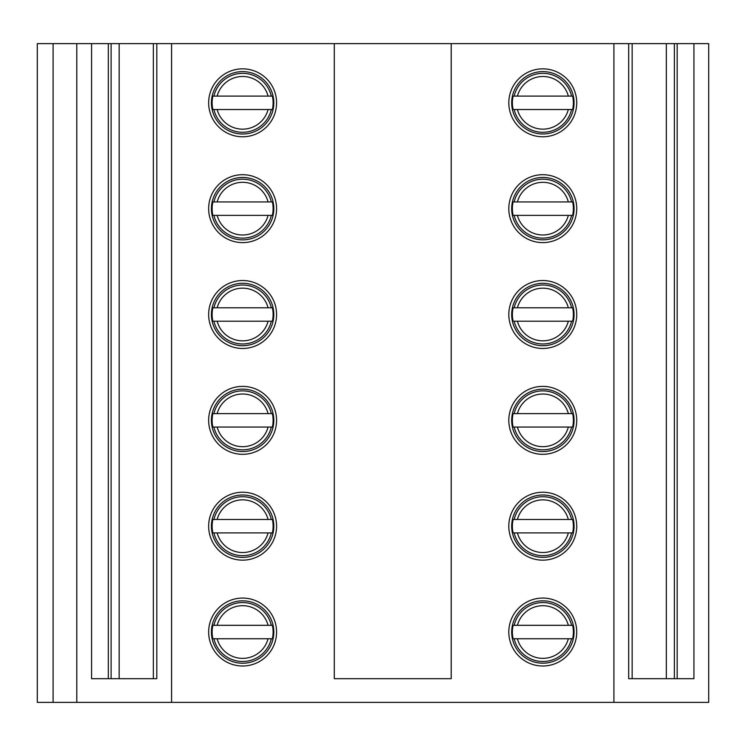 <?xml version="1.0" encoding="UTF-8"?>
<svg xmlns="http://www.w3.org/2000/svg" width="746" height="746" viewBox="0 0 746 746"><rect width="100%" height="100%" fill="white"/><g stroke="black" fill="none" stroke-linecap="round" stroke-linejoin="round"><path stroke-width="1.12" d="M212.871 625.316L217.151 625.316A26.334 26.334 0 0 1 268.084 625.316L212.871 625.316A30.493 30.493 0 0 0 212.871 638.744L272.365 638.744A30.493 30.493 0 0 0 272.365 625.316L268.084 625.316L272.365 625.316M212.871 638.744L217.151 638.744A26.334 26.334 0 0 0 268.084 638.744L272.365 638.744M212.181 625.167A31.201 31.201 0 0 0 239.158 663.045A31.201 31.201 0 0 0 273.819 632.03A31.201 31.201 0 0 0 212.181 625.167M451.199 678.683L334.292 678.683L334.292 43.622L451.199 43.622L451.199 678.683M76.791 43.622L119.164 43.622L119.164 678.683L153.34 678.683L153.34 43.622L171.58 43.622L171.58 702.378L37.3 702.378L37.3 43.622L76.791 43.622L76.791 702.378M119.164 43.622L153.34 43.622M242.618 598.068A33.962 33.962 0 0 0 208.647 632.03A33.962 33.962 0 0 0 242.618 666.001A33.962 33.962 0 0 0 276.579 632.03A33.962 33.962 0 0 0 242.618 598.068M242.618 492.229A33.962 33.962 0 0 0 208.647 526.191A33.962 33.962 0 0 0 242.618 560.153A33.962 33.962 0 0 0 276.579 526.191A33.962 33.962 0 0 0 242.618 492.229M242.618 386.381A33.962 33.962 0 0 0 208.647 420.343A33.962 33.962 0 0 0 242.618 454.314A33.962 33.962 0 0 0 276.579 420.343A33.962 33.962 0 0 0 242.618 386.381M242.618 280.533A33.962 33.962 0 0 0 208.647 314.504A33.962 33.962 0 0 0 242.618 348.466A33.962 33.962 0 0 0 276.579 314.504A33.962 33.962 0 0 0 242.618 280.533M242.618 174.695A33.962 33.962 0 0 0 208.647 208.656A33.962 33.962 0 0 0 242.618 242.618A33.962 33.962 0 0 0 276.579 208.656A33.962 33.962 0 0 0 242.618 174.695M242.618 68.846A33.962 33.962 0 0 0 208.647 102.817A33.962 33.962 0 0 0 242.618 136.779A33.962 33.962 0 0 0 276.579 102.817A33.962 33.962 0 0 0 242.618 68.846M451.199 43.622L613.911 43.622L613.911 702.378L171.58 702.378M171.58 43.622L334.292 43.622M542.771 598.068A33.962 33.962 0 0 0 508.809 632.03A33.962 33.962 0 0 0 542.771 666.001A33.962 33.962 0 0 0 576.733 632.03A33.962 33.962 0 0 0 542.771 598.068M542.771 492.229A33.962 33.962 0 0 0 508.809 526.191A33.962 33.962 0 0 0 542.771 560.153A33.962 33.962 0 0 0 576.733 526.191A33.962 33.962 0 0 0 542.771 492.229M542.771 386.381A33.962 33.962 0 0 0 508.809 420.343A33.962 33.962 0 0 0 542.771 454.314A33.962 33.962 0 0 0 576.733 420.343A33.962 33.962 0 0 0 542.771 386.381M542.771 280.533A33.962 33.962 0 0 0 508.809 314.504A33.962 33.962 0 0 0 542.771 348.466A33.962 33.962 0 0 0 576.733 314.504A33.962 33.962 0 0 0 542.771 280.533M542.771 174.695A33.962 33.962 0 0 0 508.809 208.656A33.962 33.962 0 0 0 542.771 242.618A33.962 33.962 0 0 0 576.733 208.656A33.962 33.962 0 0 0 542.771 174.695M542.771 68.846A33.962 33.962 0 0 0 508.809 102.817A33.962 33.962 0 0 0 542.771 136.779A33.962 33.962 0 0 0 576.733 102.817A33.962 33.962 0 0 0 542.771 68.846M613.911 43.622L666.337 43.622L666.337 678.683L632.16 678.683L632.16 43.622M666.337 43.622L674.375 43.622L674.375 678.683M674.375 43.622L708.7 43.622L708.7 702.378L613.911 702.378M693.929 43.622L693.929 678.683L628.682 678.683L628.682 43.622M156.809 43.622L156.809 678.683L91.562 678.683L91.562 43.622M111.117 43.622L111.117 678.683M513.127 307.79L517.416 307.79A26.334 26.334 0 0 1 568.34 307.79L513.127 307.79A30.493 30.493 0 0 0 513.127 321.218L572.63 321.218A30.493 30.493 0 0 0 572.63 307.79L568.34 307.79L572.63 307.79M513.127 321.218L517.416 321.218A26.334 26.334 0 0 0 568.34 321.218L572.63 321.218M512.446 307.632A31.201 31.201 0 0 0 539.423 345.51A31.201 31.201 0 0 0 574.075 314.504A31.201 31.201 0 0 0 512.446 307.632M212.871 307.79L217.151 307.79A26.334 26.334 0 0 1 268.084 307.79L212.871 307.79A30.493 30.493 0 0 0 212.871 321.218L272.365 321.218A30.493 30.493 0 0 0 272.365 307.79L268.084 307.79L272.365 307.79M212.871 321.218L217.151 321.218A26.334 26.334 0 0 0 268.084 321.218L272.365 321.218M212.181 307.632A31.201 31.201 0 0 0 239.158 345.51A31.201 31.201 0 0 0 273.819 314.504A31.201 31.201 0 0 0 212.181 307.632M513.127 201.942L517.416 201.942A26.334 26.334 0 0 1 568.34 201.942L513.127 201.942A30.493 30.493 0 0 0 513.127 215.37L572.63 215.37A30.493 30.493 0 0 0 572.63 201.942L568.34 201.942L572.63 201.942M513.127 215.37L517.416 215.37A26.334 26.334 0 0 0 568.34 215.37L572.63 215.37M512.446 215.529A31.201 31.201 0 0 0 574.075 208.656A31.201 31.201 0 0 0 539.423 177.651A31.201 31.201 0 0 0 512.446 215.529M212.871 201.942L217.151 201.942A26.334 26.334 0 0 1 268.084 201.942L212.871 201.942A30.493 30.493 0 0 0 212.871 215.37L272.365 215.37A30.493 30.493 0 0 0 272.365 201.942L268.084 201.942L272.365 201.942M212.871 215.37L217.151 215.37A26.334 26.334 0 0 0 268.084 215.37L272.365 215.37M212.181 215.529A31.201 31.201 0 0 0 273.819 208.656A31.201 31.201 0 0 0 239.158 177.651A31.201 31.201 0 0 0 212.181 215.529M513.127 96.103L517.416 96.103A26.334 26.334 0 0 1 568.34 96.103L513.127 96.103A30.493 30.493 0 0 0 513.127 109.531L572.63 109.531A30.493 30.493 0 0 0 572.63 96.103L568.34 96.103L572.63 96.103M513.127 109.531L517.416 109.531A26.334 26.334 0 0 0 568.34 109.531L572.63 109.531M512.446 109.681A31.201 31.201 0 0 0 574.075 102.817A31.201 31.201 0 0 0 539.423 71.802A31.201 31.201 0 0 0 512.446 109.681M212.871 96.103L217.151 96.103A26.334 26.334 0 0 1 268.084 96.103L212.871 96.103A30.493 30.493 0 0 0 212.871 109.531L272.365 109.531A30.493 30.493 0 0 0 272.365 96.103L268.084 96.103L272.365 96.103M212.871 109.531L217.151 109.531A26.334 26.334 0 0 0 268.084 109.531L272.365 109.531M212.181 109.681A31.201 31.201 0 0 0 273.819 102.817A31.201 31.201 0 0 0 239.158 71.802A31.201 31.201 0 0 0 212.181 109.681M513.127 413.629L517.416 413.629A26.334 26.334 0 0 1 568.34 413.629L513.127 413.629A30.493 30.493 0 0 0 513.127 427.057L572.63 427.057A30.493 30.493 0 0 0 572.63 413.629L568.34 413.629L572.63 413.629M513.127 427.057L517.416 427.057A26.334 26.334 0 0 0 568.34 427.057L572.63 427.057M512.446 413.48A31.201 31.201 0 0 0 539.423 451.358A31.201 31.201 0 0 0 574.075 420.343A31.201 31.201 0 0 0 512.446 413.48M212.871 413.629L217.151 413.629A26.334 26.334 0 0 1 268.084 413.629L212.871 413.629A30.493 30.493 0 0 0 212.871 427.057L272.365 427.057A30.493 30.493 0 0 0 272.365 413.629L268.084 413.629L272.365 413.629M212.871 427.057L217.151 427.057A26.334 26.334 0 0 0 268.084 427.057L272.365 427.057M212.181 413.48A31.201 31.201 0 0 0 239.158 451.358A31.201 31.201 0 0 0 273.819 420.343A31.201 31.201 0 0 0 212.181 413.48M513.127 519.477L517.416 519.477A26.334 26.334 0 0 1 568.34 519.477L513.127 519.477A30.493 30.493 0 0 0 513.127 532.905L572.63 532.905A30.493 30.493 0 0 0 572.63 519.477L568.34 519.477L572.63 519.477M513.127 532.905L517.416 532.905A26.334 26.334 0 0 0 568.34 532.905L572.63 532.905M512.446 533.064A31.201 31.201 0 0 0 574.075 526.191A31.201 31.201 0 0 0 539.423 495.185A31.201 31.201 0 0 0 512.446 533.064M212.871 519.477L217.151 519.477A26.334 26.334 0 0 1 268.084 519.477L212.871 519.477A30.493 30.493 0 0 0 212.871 532.905L272.365 532.905A30.493 30.493 0 0 0 272.365 519.477L268.084 519.477L272.365 519.477M212.871 532.905L217.151 532.905A26.334 26.334 0 0 0 268.084 532.905L272.365 532.905M212.181 533.064A31.201 31.201 0 0 0 273.819 526.191A31.201 31.201 0 0 0 239.158 495.185A31.201 31.201 0 0 0 212.181 533.064M513.127 625.316L517.416 625.316A26.334 26.334 0 0 1 568.34 625.316L513.127 625.316A30.493 30.493 0 0 0 513.127 638.744L572.63 638.744A30.493 30.493 0 0 0 572.63 625.316L568.34 625.316L572.63 625.316M513.127 638.744L517.416 638.744A26.334 26.334 0 0 0 568.34 638.744L572.63 638.744M512.446 638.902A31.201 31.201 0 0 0 574.075 632.03A31.201 31.201 0 0 0 539.423 601.024A31.201 31.201 0 0 0 512.446 638.902M271.32 625.316A29.486 29.486 0 0 0 213.906 625.316M213.906 638.744A29.486 29.486 0 0 0 271.32 638.744M677.172 43.622L677.172 678.683M53.097 43.622L53.097 702.378M108.319 43.622L108.319 678.683M571.585 307.79A29.486 29.486 0 0 0 514.171 307.79M514.171 321.218A29.486 29.486 0 0 0 571.585 321.218M271.32 307.79A29.486 29.486 0 0 0 213.906 307.79M213.906 321.218A29.486 29.486 0 0 0 271.32 321.218M571.585 201.942A29.486 29.486 0 0 0 514.171 201.942M514.171 215.37A29.486 29.486 0 0 0 571.585 215.37M271.32 201.942A29.486 29.486 0 0 0 213.906 201.942M213.906 215.37A29.486 29.486 0 0 0 271.32 215.37M571.585 96.103A29.486 29.486 0 0 0 514.171 96.103M514.171 109.531A29.486 29.486 0 0 0 571.585 109.531M271.32 96.103A29.486 29.486 0 0 0 213.906 96.103M213.906 109.531A29.486 29.486 0 0 0 271.32 109.531M571.585 413.629A29.486 29.486 0 0 0 514.171 413.629M514.171 427.057A29.486 29.486 0 0 0 571.585 427.057M271.32 413.629A29.486 29.486 0 0 0 213.906 413.629M213.906 427.057A29.486 29.486 0 0 0 271.32 427.057M571.585 519.477A29.486 29.486 0 0 0 514.171 519.477M514.171 532.905A29.486 29.486 0 0 0 571.585 532.905M271.32 519.477A29.486 29.486 0 0 0 213.906 519.477M213.906 532.905A29.486 29.486 0 0 0 271.32 532.905M571.585 625.316A29.486 29.486 0 0 0 514.171 625.316M514.171 638.744A29.486 29.486 0 0 0 571.585 638.744"/></g></svg>
